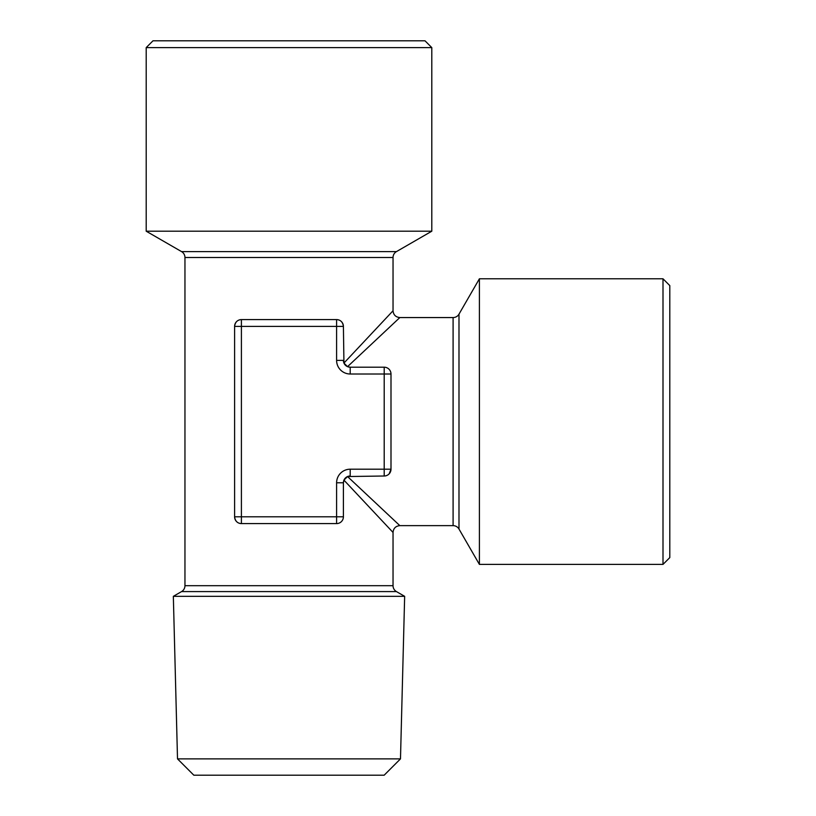 <?xml version="1.0" encoding="UTF-8"?>
<svg xmlns="http://www.w3.org/2000/svg" width="816" height="816" viewBox="0 0 816 816"><rect width="100%" height="100%" fill="white"/><g stroke="black" fill="none" stroke-linecap="round" stroke-linejoin="round"><path stroke-width="1.22" d="M400.483 758.88L384.163 775.2L193.831 775.2L177.511 758.88L173.339 596.333L404.654 596.333L400.483 758.88L177.511 758.88M393.037 585.694A6.803 6.803 0 0 0 396.443 591.59L181.56 591.59A6.803 6.803 0 0 0 184.957 585.694L393.037 585.694L393.037 532.44L343.944 480.134L343.403 482.797A6.803 6.803 0 0 1 350.197 476.003L350.197 469.2L384.203 469.2L384.203 374.003L390.997 374.003L390.997 469.2A6.803 6.803 0 0 1 384.203 476.003L347.534 476.544L399.84 525.637L453.094 525.637A6.803 6.803 0 0 1 458.99 529.043L479.4 564.397L479.4 278.797L458.99 314.16L458.99 529.043M453.094 525.637L453.094 317.557A6.803 6.803 0 0 0 458.99 314.16M453.094 317.557L399.84 317.557L347.534 366.659L350.197 367.2A6.803 6.803 0 0 1 343.403 360.397L336.6 360.397L336.6 326.4L241.403 326.4L241.403 516.803L336.6 516.803L336.6 523.597L241.403 523.597C237.456 523.393 235.181 521.118 234.6 516.803L234.6 326.4C235.181 322.085 237.446 319.821 241.403 319.597L336.6 319.597C340.547 319.811 342.812 322.075 343.403 326.4L343.944 363.069L393.037 310.763L393.037 257.499A6.803 6.803 0 0 1 396.443 251.614L431.797 231.203L146.197 231.203L181.56 251.614L396.443 251.614M184.957 585.694L184.957 257.499A6.803 6.803 0 0 0 181.56 251.614M146.197 47.603L153 40.8L425.003 40.8L431.797 47.603L146.197 47.603L146.197 231.203M431.797 47.603L431.797 231.203M663 278.797L669.803 285.6L669.803 557.603L663 564.397L663 278.797L479.4 278.797M663 564.397L479.4 564.397M181.56 591.59L173.339 596.333M396.443 591.59L404.654 596.333M343.403 516.803L343.403 482.797L343.403 516.803A6.803 6.803 0 0 1 336.6 523.597A6.803 6.803 0 0 0 343.403 516.803L336.6 516.803L336.6 482.797L343.403 482.797M390.997 469.2L384.203 469.2L384.203 476.003A6.803 6.803 0 0 0 390.997 469.2L389.161 473.861M350.197 367.2L384.203 367.2A6.803 6.803 0 0 1 390.997 374.003A6.803 6.803 0 0 0 384.203 367.2L384.203 374.003L350.197 374.003L350.197 367.2M241.403 319.597A6.803 6.803 0 0 0 234.6 326.4L241.403 326.4L241.403 319.597A6.803 6.803 0 0 0 234.6 326.4M234.6 516.803A6.803 6.803 0 0 0 241.403 523.597A6.803 6.803 0 0 1 234.6 516.803L241.403 516.803L241.403 523.597M343.403 326.4A6.803 6.803 0 0 0 336.6 319.597L336.6 326.4L343.403 326.4A6.803 6.803 0 0 0 336.6 319.597M343.944 363.069L347.534 366.659M347.534 476.544L343.944 480.134M393.037 257.499L184.957 257.499M336.6 360.397A13.597 13.597 0 0 0 350.197 374.003M350.197 469.2A13.597 13.597 0 0 0 336.6 482.797M393.037 310.763C393.445 314.884 395.709 317.149 399.84 317.557M399.84 525.637C395.709 526.045 393.445 528.309 393.037 532.44"/></g></svg>
